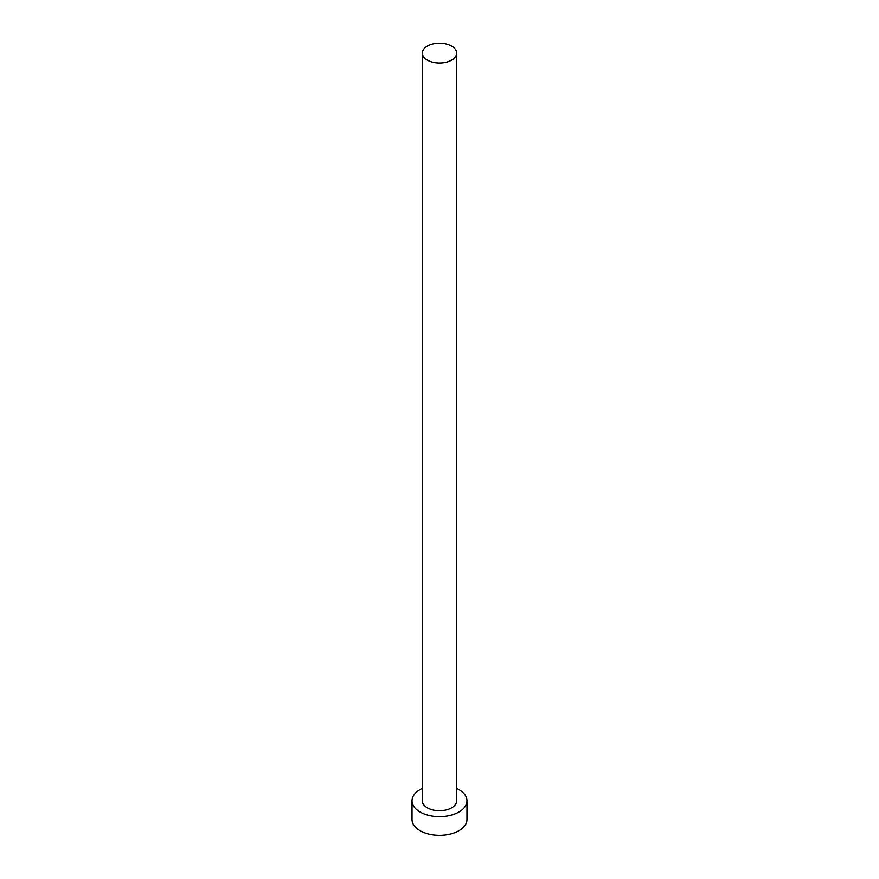 <?xml version="1.0" encoding="UTF-8"?>
<svg xmlns="http://www.w3.org/2000/svg" width="879" height="879" viewBox="0 0 879 879"><rect width="100%" height="100%" fill="white"/><g stroke="black" fill="none" stroke-linecap="round" stroke-linejoin="round"><path stroke-width="1.32" d="M427.359 60.113A17.173 9.911 0 0 0 446.071 62.266A17.173 9.911 0 0 0 456.673 53.114A17.173 9.911 0 0 0 451.641 46.104A17.173 9.911 0 0 0 432.929 43.95A17.173 9.911 0 0 0 422.327 53.114A17.173 9.911 0 0 0 427.359 60.113M422.327 53.114L422.327 800.802A17.173 9.911 0 0 0 427.359 807.812A17.173 9.911 0 0 0 446.071 809.966A17.173 9.911 0 0 0 456.673 800.802L456.673 53.114M422.327 788.419A27.469 15.866 0 0 0 412.031 800.802A27.469 15.866 0 0 0 420.074 812.02A27.469 15.866 0 0 0 450.015 815.459A27.469 15.866 0 0 0 466.969 800.802A27.469 15.866 0 0 0 458.926 789.584A27.469 15.866 0 0 0 456.673 788.419M412.031 800.802L412.031 819.492A27.469 15.866 0 0 0 420.074 830.71A27.469 15.866 0 0 0 450.015 834.149A27.469 15.866 0 0 0 466.969 819.492L466.969 800.802"/></g></svg>
